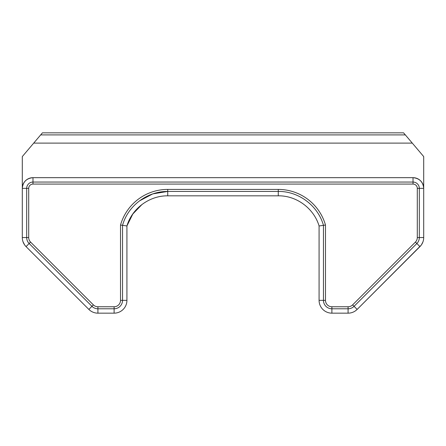 <?xml version="1.0" encoding="UTF-8"?>
<svg xmlns="http://www.w3.org/2000/svg" width="446" height="446" viewBox="0 0 446 446"><rect width="100%" height="100%" fill="white"/><g stroke="black" fill="none" stroke-linecap="round" stroke-linejoin="round"><path stroke-width="0.67" d="M120.515 300.353L122.544 300.353L122.544 225.325L126.92 225.966C132.038 208.377 149.477 195.621 167.735 195.822L278.265 195.822C296.584 195.538 313.9 208.455 319.08 225.966L319.08 300.353A12.811 12.811 180 0 0 331.891 313.164L348.086 313.164A12.811 12.811 180 0 0 357.146 309.413L419.948 246.61A12.811 12.811 180 0 0 423.7 237.551L423.7 188.346A10.676 10.676 180 0 0 413.024 177.67L32.976 177.67A10.676 10.676 180 0 0 22.3 188.346L22.3 237.551A12.811 12.811 180 0 0 26.052 246.61L88.854 309.413A12.811 12.811 180 0 0 97.914 313.164L114.109 313.164A12.811 12.811 180 0 0 126.92 300.353L126.92 225.966L126.92 300.353L122.544 300.353A8.435 8.435 0 0 1 114.109 308.788L97.914 308.788A8.435 8.435 0 0 1 91.948 306.318L29.146 243.516A8.435 8.435 0 0 1 26.676 237.551L26.676 188.346A6.3 6.3 0 0 1 32.976 182.052L413.024 182.052A6.3 6.3 0 0 1 419.324 188.346L419.324 237.551A8.435 8.435 0 0 1 416.854 243.516L354.052 306.318A8.435 8.435 0 0 1 348.086 308.788L331.891 308.788A8.435 8.435 0 0 1 323.456 300.353L323.456 225.325C317.97 205.712 298.697 191.122 278.265 191.445L167.735 191.445C147.37 191.211 127.957 205.623 122.544 225.325L120.515 225.04L120.515 300.353A6.406 6.406 0 0 1 114.109 306.759L97.914 306.759A6.406 6.406 0 0 1 93.381 304.886L30.579 242.083A6.406 6.406 0 0 1 28.706 237.551L28.706 188.346A4.27 4.27 0 0 1 32.976 184.075L413.024 184.075A4.27 4.27 0 0 1 417.294 188.346L417.294 237.551A6.406 6.406 0 0 1 415.421 242.083L352.619 304.886A6.406 6.406 0 0 1 348.086 306.759L331.891 306.759A6.406 6.406 0 0 1 325.485 300.353L325.485 225.04A49.11 49.11 180 0 0 278.265 189.416L167.735 189.416A49.11 49.11 180 0 0 120.515 225.04M319.08 225.966L325.485 225.04M33.712 143.11L22.3 156.574L22.3 188.346C22.947 181.879 26.504 178.316 32.976 177.67L413.024 177.67C419.496 178.316 423.053 181.879 423.7 188.346L423.7 156.574L403.58 132.836L42.42 132.836L33.712 143.11L412.288 143.11M415.421 242.083L419.948 246.61L357.146 309.413L421.152 245.222M421.425 244.837L422.975 241.832M114.109 306.759L114.109 313.164L97.914 313.164L97.914 306.759M417.294 188.346L423.7 188.346L423.7 237.551L417.294 237.551M319.08 300.353L319.08 226.044L319.08 300.353L325.485 300.353M142.062 204.413L132.813 214.013L126.92 225.966C132.022 208.394 149.477 195.616 167.735 195.822L167.735 189.416M25.929 246.487L24.853 245.228M24.575 244.837L22.947 241.565L24.575 244.837M24.842 245.211L26.052 246.61L30.579 242.083M331.891 313.164L331.891 306.759M348.086 313.164L348.086 306.759M357.146 309.413L352.619 304.886M413.024 177.67L413.024 182.052L413.024 177.67M32.976 177.67L32.976 184.075M22.3 188.346L28.706 188.346M22.3 237.551L28.706 237.551M88.854 309.413L93.381 304.886M278.265 195.822L278.265 191.445C298.697 191.117 317.97 205.712 323.456 225.325M278.265 189.416L278.265 191.445M423.7 188.346L423.7 237.551M139.431 200.917L152.8 193.882L167.735 191.445M413.024 184.075L413.024 182.052M405.336 134.909L40.664 134.909"/></g></svg>
